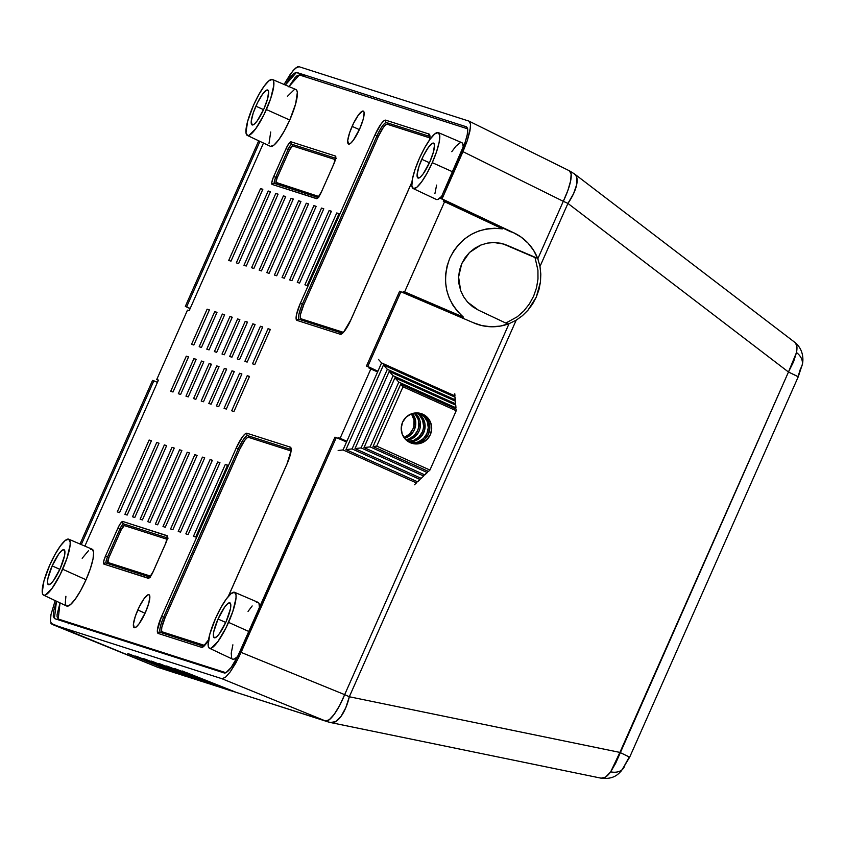 <?xml version="1.0" encoding="UTF-8"?>
<svg xmlns="http://www.w3.org/2000/svg" width="845" height="845" viewBox="0 0 845 845"><rect width="100%" height="100%" fill="white"/><g stroke="black" fill="none" stroke-linecap="round" stroke-linejoin="round"><path stroke-width="1.27" d="M352.111 126.359A18.051 3.971 114.2 0 1 363.339 111.128A18.051 3.971 114.2 0 1 359.727 128.799L363.149 119.43L364.132 112.807L363.836 111.635L362.347 111.16L358.396 115.057L353.611 123.169L349.598 132.771L347.717 140.619L348.605 144.083L350.622 143.291L353.442 140.112L359.727 128.799A18.051 3.971 114.2 0 1 348.531 144.051A18.051 3.971 114.2 0 1 352.111 126.359L359.357 129.623L352.111 126.359M137.798 609.974A18.051 3.971 114.2 0 1 149.026 594.732A18.051 3.971 114.2 0 1 145.424 612.414L148.836 603.034L149.829 596.412L148.921 594.69L148.044 594.774L144.094 598.661L139.298 606.773L135.295 616.375L133.415 624.233L134.302 627.687L136.32 626.905L139.14 623.716L145.424 612.414A18.051 3.971 114.2 0 1 134.218 627.666A18.051 3.971 114.2 0 1 137.798 609.974L145.055 613.227L137.798 609.974M449.846 258.074C461.127 236.22 478.671 226.481 502.479 228.868L443.266 201.099L444.671 201.543L404.639 291.874L463.387 317.097L414.219 296.278L424.158 300.545L423.767 301.433L424.158 300.545L463.387 317.097L457.599 311.541L452.835 305.108L449.16 297.884L446.709 290.173L445.537 282.072L445.685 273.907L447.142 265.795L449.846 258.074L453.776 250.838L458.761 244.385L464.729 238.808L471.447 234.318L478.809 230.991L486.54 228.953L494.505 228.234L502.479 228.868L444.671 201.543L404.639 291.874L463.387 317.097C445.759 300.841 441.248 281.174 449.846 258.074M218.052 619.015L225.742 622.459L218.052 619.015L213.753 631.754L213.384 635.968L214.345 637.785L216.478 636.95L219.468 633.581L226.122 621.593A19.129 4.214 114.2 0 1 214.26 637.764A19.129 4.214 114.2 0 1 218.052 619.015A19.129 4.214 114.2 0 1 229.956 602.865A19.129 4.214 114.2 0 1 226.122 621.593L230.421 608.854L230.791 604.64L229.84 602.823L227.706 603.657L224.717 607.027L218.052 619.015M248.842 631.49L228.562 622.374A30.673 6.749 114.2 0 1 209.486 648.263A30.673 6.749 114.2 0 1 215.623 618.234L220.862 607.661L226.302 599.02L231.086 593.612L234.509 592.271L236.04 595.197L236.008 598.144L232.819 611.495L226.016 627.803L217.883 641.587L211.165 648.199L209.666 648.337L208.641 647.397L208.134 645.411L209.813 634.151L215.623 618.234A30.673 6.749 114.2 0 1 234.646 592.324A30.673 6.749 114.2 0 1 228.562 622.374L248.842 631.49M209.486 648.263L232.555 659.142A31.128 6.855 -65.8 0 0 237.603 656.565L234.266 659.079L232.745 659.216M52.168 565.896L59.847 569.34L52.168 565.896L47.869 578.635L47.5 582.849L48.45 584.677L50.584 583.832L53.573 580.462L60.238 568.474A19.129 4.214 114.2 0 1 48.366 584.645A19.129 4.214 114.2 0 1 52.168 565.896A19.129 4.214 114.2 0 1 64.062 549.746A19.129 4.214 114.2 0 1 60.238 568.474L64.537 555.735L64.907 551.521L63.956 549.704L61.812 550.539L58.823 553.908L52.168 565.896M43.602 595.144L66.67 606.023A31.128 6.855 -65.8 0 0 86.032 579.744L62.678 569.255A30.673 6.749 114.2 0 1 43.602 595.144A30.673 6.749 114.2 0 1 49.728 565.115L54.978 554.542L60.407 545.902L65.202 540.494L68.625 539.152L70.156 542.078L70.124 545.036L66.935 558.376L60.122 574.684L51.999 588.469L45.281 595.081L43.782 595.218L42.757 594.278L42.25 592.292L43.919 581.033L49.728 565.115A30.673 6.749 114.2 0 1 68.762 539.205A30.673 6.749 114.2 0 1 62.678 569.255L86.032 579.744L90.352 568.706L93.024 559.02L93.626 552.165L92.063 549.197L90.542 549.335M255.887 106.185A19.129 4.214 114.2 0 1 267.78 90.035A19.129 4.214 114.2 0 1 263.957 108.762L257.292 120.75L254.303 124.12L252.169 124.954L251.229 121.289L253.225 112.966L257.471 102.794L262.541 94.196L266.735 90.066L268.309 90.573L268.625 91.809L267.58 98.833L263.957 108.762A19.129 4.214 114.2 0 1 252.085 124.923A19.129 4.214 114.2 0 1 255.887 106.185L263.566 109.628L255.887 106.185M270.569 146.386L274.044 145.023L278.903 139.531L284.416 130.764L289.75 120.032A31.128 6.855 -65.8 0 0 295.919 89.538L272.47 79.493A30.673 6.749 114.2 0 1 266.386 109.544L289.75 120.032L295.644 103.882L297.334 92.454L296.827 90.447L295.782 89.485L294.261 89.623L287.448 96.33M247.321 135.432L270.389 146.312A31.128 6.855 -65.8 0 0 289.75 120.032L266.386 109.544A30.673 6.749 114.2 0 1 247.321 135.432A30.673 6.749 114.2 0 1 253.447 105.403L247.638 121.321L245.969 132.58L247.5 135.506L249 135.369L255.708 128.757L263.841 114.973L270.654 98.664L273.843 85.313L273.368 80.381L272.343 79.441L268.921 80.782L264.126 86.19L258.697 94.83L253.447 105.403A30.673 6.749 114.2 0 1 272.47 79.493M421.771 159.304A19.129 4.214 114.2 0 1 433.665 143.154A19.129 4.214 114.2 0 1 429.841 161.881L423.187 173.869L420.197 177.239L418.053 178.073L417.124 174.408L419.109 166.085L423.356 155.913L428.436 147.315L432.619 143.185L433.559 143.101L434.51 144.928L433.464 151.952L429.841 161.881A19.129 4.214 114.2 0 1 417.979 178.041A19.129 4.214 114.2 0 1 421.771 159.304L429.45 162.747L421.771 159.304M451.779 151.688L455.899 146.227L460.145 142.742L461.676 142.604L462.711 143.565L463.271 147.421A31.128 6.855 -65.8 0 0 461.803 142.657L438.365 132.612A30.673 6.749 114.2 0 1 432.281 162.662L452.561 171.778L432.281 162.662L436.538 151.783L439.168 142.235L439.759 135.485L438.228 132.559L434.805 133.901L430.01 139.309L424.581 147.949L419.331 158.522A30.673 6.749 114.2 0 1 438.365 132.612M237.265 358.924L239.536 359.653L255.095 324.543L239.536 359.653L237.265 358.924L252.824 323.815L255 324.744L252.824 323.815L237.265 358.924M229.65 356.484L231.921 357.213L247.479 322.103L231.921 357.213L229.65 356.484L245.208 321.375L247.384 322.304L245.208 321.375L229.65 356.484M222.024 354.044L224.305 354.773L239.864 319.663L224.305 354.773L222.024 354.044L237.593 318.935L239.769 319.864L237.593 318.935L222.024 354.044M214.408 351.604L216.679 352.333L232.238 317.224L216.679 352.333L214.408 351.604L229.967 316.495L232.153 317.424L229.967 316.495L214.408 351.604M206.793 349.165L209.064 349.893L224.622 314.784L209.064 349.893L206.793 349.165L222.351 314.055L224.538 314.984L222.351 314.055L206.793 349.165M199.177 346.725L201.448 347.453L217.007 312.344L201.448 347.453L199.177 346.725L214.736 311.615L216.911 312.544L214.736 311.615L199.177 346.725M186.291 356.167L188.477 357.097L186.291 356.167L170.732 391.277L173.003 392.006L188.562 356.886L186.291 356.167L188.562 356.886L173.003 392.006L170.732 391.277L186.291 356.167M193.917 358.607L196.093 359.537L193.917 358.607L178.348 393.717L180.629 394.446L196.188 359.326L193.917 358.607L196.188 359.326L180.629 394.446L178.348 393.717L193.917 358.607M201.532 361.037L203.708 361.977L201.532 361.037L185.974 396.157L188.245 396.886L203.803 361.766L201.532 361.037L203.803 361.766L188.245 396.886L185.974 396.157L201.532 361.037M209.148 363.477L211.324 364.417L209.148 363.477L193.589 398.597L195.86 399.326L211.419 364.206L209.148 363.477L211.419 364.206L195.86 399.326L193.589 398.597L209.148 363.477M216.764 365.917L218.95 366.857L216.764 365.917L201.205 401.037L203.476 401.755L219.035 366.645L216.764 365.917L219.035 366.645L203.476 401.755L201.205 401.037L216.764 365.917M224.379 368.357L226.566 369.297L224.379 368.357L208.821 403.477L211.092 404.195L226.661 369.085L224.379 368.357L226.661 369.085L211.092 404.195L208.821 403.477L224.379 368.357M207.12 309.175L209.296 310.115L207.12 309.175L191.561 344.285L207.12 309.175L209.391 309.904L193.832 345.013L209.391 309.904L207.12 309.175M268.055 328.694L270.242 329.624L268.055 328.694L252.497 363.804L268.055 328.694L270.337 329.413L254.778 364.533L270.337 329.413L268.055 328.694M262.71 326.973L247.152 362.093L262.71 326.973L260.44 326.254L262.626 327.184L260.44 326.254L244.881 361.364L260.44 326.254L262.71 326.973M224.685 673.064L69.607 623.409L58.273 619.026L57.08 616.755L57.111 614.473L60.016 602.886L58.21 619.005L69.607 623.409L224.685 673.064M454.642 205.06L454.198 206.053L454.642 205.06M414.272 296.172L413.828 297.165L414.272 296.172L404.639 291.874L403.245 291.43L402.801 292.433L403.245 291.43L414.272 296.172M535.065 257.588L503.821 244.216L535.065 257.588M507.972 324.089L478.291 310.083L472.535 306.64L467.549 302.098L463.546 296.658L460.641 290.511L458.972 283.888L458.592 277.044L459.511 270.231L461.697 263.714L465.067 257.725L469.493 252.497L474.805 248.219L480.826 245.061L487.301 243.128L493.998 242.515L500.662 243.233L507.021 245.24L537.663 258.369L504.032 244.12L493.998 242.515L487.301 243.128L480.826 245.061L469.493 252.497L461.697 263.714L458.592 277.044L460.641 290.511L463.546 296.658L467.549 302.098L478.291 310.083L507.972 324.089M464.349 209.845L463.979 210.68L464.349 209.845M226.027 672.747L58.273 619.026L226.027 672.747M84.87 546.102L158.438 380.092L156.726 379.542L187.484 310.136L189.195 310.685L263.482 143.048L189.195 310.685L187.484 310.136L156.726 379.542L158.438 380.092L84.87 546.102M288.821 86.834L294.979 77.708L296.722 75.987L299.373 74.951L467.686 128.841L299.373 74.951L288.979 86.56M443.794 199.927L443.266 201.099L443.794 199.927M369.54 367.49L369.17 368.314L370.881 368.853L340.123 438.27L338.412 437.721L338.127 438.375L338.412 437.721L342.912 439.749L340.123 438.27L346.862 441.312L340.123 438.27L370.881 368.853L377.62 371.895L369.17 368.314L369.54 367.49M299.553 283.096L331.398 211.239L329.127 210.511L297.282 282.367L299.553 283.096L297.282 282.367L329.127 210.511L331.314 211.451L329.127 210.511L331.398 211.239L299.553 283.096M307.179 285.536L339.014 213.679L336.743 212.951L304.908 284.807L307.179 285.536L304.908 284.807L336.743 212.951L339.014 213.679L307.179 285.536M193.463 536.29L195.734 537.019L227.58 465.151L225.309 464.423L193.463 536.29L225.309 464.423L227.58 465.151L195.734 537.019L193.463 536.29M185.847 533.85L188.118 534.579L219.964 462.711L217.693 461.983L185.847 533.85L217.693 461.983L219.964 462.711L188.118 534.579L185.847 533.85M336.321 158.501L335.613 157.709L333.807 163.941L335.655 158.585L335.412 156.04L291.018 141.823L288.863 143.597L286.054 148.646L273.093 177.978L271.741 182.89L272.132 184.442L316.928 198.617L320.825 193.262L333.849 163.951A8.059 1.774 -65.8 0 0 335.412 156.04L291.018 141.823A8.059 1.774 -65.8 0 0 286.054 148.646L288.124 149.533L275.776 177.408A6.19 1.363 -65.8 0 0 274.541 183.481A6.19 1.363 114.2 0 1 275.724 177.387L288.082 149.512A6.19 1.363 114.2 0 1 291.895 144.263L291.937 144.284A6.19 1.363 -65.8 0 0 288.124 149.533L288.082 149.512A6.19 1.363 114.2 0 1 291.895 144.263L335.602 158.258L291.895 144.263A1.87 1.817 -72.2 0 1 291.018 141.823A1.87 1.817 107.8 0 0 291.895 144.263L335.602 158.258L291.937 144.284A1.246 1.215 -72.2 0 1 292.528 145.921L289.476 150.104L277.128 177.978L275.914 182.362L318.85 196.505L276.167 182.837A1.246 1.215 -72.2 0 1 274.826 183.566A1.246 1.215 107.8 0 0 276.167 182.837A4.943 1.088 -65.8 0 1 277.128 177.978L275.776 177.408L288.124 149.533L289.476 150.104L277.128 177.978L275.776 177.408A6.19 1.363 114.2 0 0 274.519 183.46A1.87 1.817 107.8 0 0 274.361 183.407A1.87 1.817 -72.2 0 1 274.519 183.46L274.361 183.407A1.87 1.817 107.8 0 0 272.132 184.442A1.87 1.817 -72.2 0 1 274.35 183.397L318.755 197.624L317.826 197.656L321.449 191.826L333.838 163.972M168.092 538.149L167.373 537.357L165.567 543.588L153.209 571.473L149.597 577.315L150.526 577.272L106.132 563.055A1.87 1.817 107.8 0 0 103.893 564.09A1.87 1.817 -72.2 0 1 106.28 563.119A1.87 1.817 107.8 0 0 106.132 563.055L106.259 563.108A6.19 1.363 114.2 0 1 107.484 557.035L119.842 529.16L117.814 528.294L105.456 556.179A8.059 1.774 -65.8 0 0 103.893 564.09L148.287 578.307A8.059 1.774 -65.8 0 0 153.251 571.484L166.212 542.152L167.447 535.941L122.778 521.471L120.624 523.245L118.48 526.868L105.456 556.179L103.65 561.545L103.893 564.09L148.688 578.265L152.586 572.91L165.609 543.599A8.059 1.774 -65.8 0 0 167.173 535.688L122.778 521.471A8.059 1.774 -65.8 0 0 117.814 528.294L119.842 529.16A6.19 1.363 114.2 0 1 123.655 523.921L123.708 523.942A6.19 1.363 -65.8 0 0 119.884 529.181L107.537 557.056A6.19 1.363 -65.8 0 0 106.312 563.129M291.271 449.603L290.881 449.276C291.388 451.505 290.046 456.48 286.877 464.201L228.351 596.401L286.92 464.201L291.155 450.459L290.3 447.132L246.962 433.253L245.018 434.013L242.293 437.076L236.241 447.977L161.606 616.385L157.381 630.127L158.237 633.465L201.575 647.344L204.807 645.316L208.472 640.087A17.396 3.834 -65.8 0 1 201.575 647.344A1.87 1.817 -72.2 0 1 203.487 646.235A1.87 1.817 107.8 0 0 201.575 647.344L158.237 633.465A1.87 1.817 -72.2 0 1 160.624 632.493A1.87 1.817 107.8 0 0 158.237 633.465A17.396 3.834 -65.8 0 1 161.606 616.385L163.687 617.272A15.527 3.422 -65.8 0 0 160.561 632.461A15.527 3.422 114.2 0 1 163.634 617.251L238.269 448.832A15.527 3.422 114.2 0 1 247.828 435.693L247.881 435.714A15.527 3.422 -65.8 0 0 238.311 448.853A15.527 3.422 114.2 0 1 247.828 435.693L290.944 449.498L247.828 435.693A1.87 1.817 -72.2 0 1 246.962 433.253A17.396 3.834 -65.8 0 0 236.241 447.977L238.269 448.832L236.241 447.977L161.606 616.385L163.634 617.251A15.527 3.422 114.2 0 0 160.529 632.451M299.32 319.389A15.527 3.422 114.2 0 1 302.425 304.189L303.777 304.76L378.402 136.351L377.05 135.77L378.402 136.351A14.28 3.148 -65.8 0 1 387.2 124.257A1.246 1.215 107.8 0 0 386.619 122.631A1.246 1.215 -72.2 0 1 387.2 124.257L429.704 137.862L387.2 124.257L385.605 124.88L383.376 127.394L378.402 136.351L303.777 304.76L302.425 304.189L377.05 135.77A15.527 3.422 114.2 0 1 386.619 122.631L429.682 136.415L386.577 122.609A1.87 1.817 107.8 0 1 385.7 120.17L429.038 134.049A1.87 1.817 107.8 0 0 429.672 136.341A1.87 1.817 -72.2 0 1 429.038 134.049A17.396 3.834 -65.8 0 1 429.461 140.08L429.904 135.707L429.038 134.049L385.7 120.17L383.757 120.93L381.032 123.993L374.979 134.894L300.345 303.302L296.447 314.889L296.109 318.723L296.975 320.382L340.313 334.261L343.545 332.233L351.034 319.537L411.948 182.066L351.034 319.537A17.396 3.834 -65.8 0 1 340.313 334.261A1.87 1.817 -72.2 0 1 342.225 333.152A1.87 1.817 107.8 0 0 340.313 334.261L296.975 320.382A1.87 1.817 -72.2 0 1 299.362 319.41A1.87 1.817 107.8 0 0 296.975 320.382A17.396 3.834 -65.8 0 1 300.345 303.302L302.425 304.189A15.527 3.422 -65.8 0 0 299.299 319.378A15.527 3.422 114.2 0 1 302.373 304.168L377.007 135.749A15.527 3.422 114.2 0 1 386.577 122.609L386.619 122.631A15.527 3.422 -65.8 0 0 377.05 135.77L377.007 135.749A15.527 3.422 114.2 0 1 386.577 122.609L429.682 136.415L386.577 122.609A1.87 1.817 -72.2 0 1 385.7 120.17A17.396 3.834 -65.8 0 0 374.979 134.894L377.007 135.749L374.979 134.894L300.345 303.302L302.373 304.168A15.527 3.422 114.2 0 0 299.288 319.378L342.13 333.194C344.221 332.032 347.179 327.48 350.992 319.526L351.024 319.547M191.561 344.285L193.832 345.013L191.561 344.285M217.007 312.344L214.736 311.615L217.007 312.344M224.622 314.784L222.351 314.055L224.622 314.784M232.238 317.224L229.967 316.495L232.238 317.224M239.864 319.663L237.593 318.935L239.864 319.663M247.479 322.103L245.208 321.375L247.479 322.103M255.095 324.543L252.824 323.815L255.095 324.543M244.881 361.364L247.152 362.093L244.881 361.364M252.497 363.804L254.778 364.533L252.497 363.804M247.236 375.676L231.678 410.786L233.949 411.515L249.507 376.405L247.236 375.676L249.423 376.616L247.236 375.676L231.678 410.786L233.949 411.515L249.507 376.405L247.236 375.676M239.621 373.236L224.062 408.346L226.333 409.075L241.892 373.965L239.621 373.236L241.797 374.177L239.621 373.236L224.062 408.346L226.333 409.075L241.892 373.965L239.621 373.236M232.005 370.797L216.447 405.906L218.718 406.635L234.276 371.525L232.005 370.797L234.181 371.737L232.005 370.797L216.447 405.906L218.718 406.635L234.276 371.525L232.005 370.797M323.783 208.799L321.512 208.071L289.666 279.927L291.937 280.656L323.783 208.799L291.937 280.656L289.666 279.927L321.512 208.071L323.783 208.799M316.167 206.36L313.896 205.631L282.05 277.487L284.321 278.216L316.167 206.36L284.321 278.216L282.05 277.487L313.896 205.631L316.167 206.36M157.645 524.819L189.491 452.962L187.22 452.233L155.374 524.09L157.645 524.819L155.374 524.09L187.22 452.233L189.491 452.962L157.645 524.819M266.809 272.618L269.09 273.336L300.926 201.48L298.655 200.751L266.809 272.618L298.655 200.751L300.926 201.48L269.09 273.336L266.809 272.618M150.03 522.379L181.876 450.522L179.605 449.793L147.759 521.65L150.03 522.379L147.759 521.65L179.605 449.793L181.876 450.522L150.03 522.379M259.193 270.178L261.464 270.896L293.31 199.04L291.039 198.311L259.193 270.178L291.039 198.311L293.31 199.04L261.464 270.896L259.193 270.178M142.414 519.939L174.25 448.082L171.979 447.354L140.133 519.21L142.414 519.939L140.133 519.21L171.979 447.354L174.25 448.082L142.414 519.939M251.578 267.738L253.849 268.467L285.695 196.6L283.424 195.871L251.578 267.738L283.424 195.871L285.695 196.6L253.849 268.467L251.578 267.738M134.788 517.499L166.634 445.642L164.363 444.914L132.517 516.77L134.788 517.499L132.517 516.77L164.363 444.914L166.634 445.642L134.788 517.499M243.962 265.298L246.233 266.027L278.079 194.16L275.808 193.431L243.962 265.298L275.808 193.431L278.079 194.16L246.233 266.027L243.962 265.298M308.552 203.92L306.27 203.191L274.435 275.047L276.706 275.776L308.552 203.92L276.706 275.776L274.435 275.047L306.27 203.191L308.552 203.92M262.837 189.28L260.566 188.562L228.72 260.418L230.991 261.147L262.837 189.28L230.991 261.147L228.72 260.418L260.566 188.562L262.837 189.28M178.232 531.41L180.503 532.139L212.348 460.271L210.067 459.553L178.232 531.41L210.067 459.553L212.348 460.271L180.503 532.139L178.232 531.41M127.172 515.059L159.018 443.202L156.748 442.474L124.902 514.33L127.172 515.059L124.902 514.33L156.748 442.474L159.018 443.202L127.172 515.059M170.606 528.97L172.887 529.699L204.722 457.832L202.451 457.113L170.606 528.97L202.451 457.113L204.722 457.832L172.887 529.699L170.606 528.97M236.336 262.858L238.617 263.587L270.453 191.72L268.182 190.991L236.336 262.858L268.182 190.991L270.453 191.72L238.617 263.587L236.336 262.858M162.99 526.53L165.261 527.259L197.107 455.402L194.836 454.673L162.99 526.53L194.836 454.673L197.107 455.402L165.261 527.259L162.99 526.53M117.286 511.89L119.557 512.619L151.403 440.763L149.132 440.034L117.286 511.89L149.132 440.034L151.403 440.763L119.557 512.619L117.286 511.89M65.899 596.274L65.297 603.119L65.815 605.136M66.85 606.097L70.325 604.735L75.194 599.253L80.708 590.475L86.032 579.744A31.128 6.855 -65.8 0 0 92.2 549.25L68.762 539.205M88.598 550.56L82.176 558.281M232.882 644.819L231.224 653.248L231.699 658.255M259.478 608.284L258.992 603.277L257.957 602.316L256.436 602.453M252.18 605.939L248.06 611.4M436.601 185.108L434.932 193.537M436.464 199.494L437.985 199.367L442.231 195.871M270.717 131.989L269.016 143.407M419.331 158.522L415.075 169.401L412.445 178.95L411.853 185.699L413.385 188.625L416.807 187.284L421.602 181.876L427.031 173.236L432.281 162.662A30.673 6.749 114.2 0 1 413.205 188.551A30.673 6.749 114.2 0 1 419.331 158.522M413.205 188.551L436.274 199.431A31.128 6.855 -65.8 0 0 441.555 196.61M259.542 607.344A31.128 6.855 -65.8 0 0 258.095 602.369L234.646 592.324M158.353 380.271L156.726 379.542L158.353 380.271M502.416 243.645L503.821 244.216M151.308 440.974L149.132 440.034L151.308 440.974M197.012 455.603L194.836 454.673L197.012 455.603M270.368 191.931L268.182 190.991L270.368 191.931M204.638 458.043L202.451 457.113L204.638 458.043M212.253 460.483L210.067 459.553L212.253 460.483M262.753 189.491L260.566 188.562L262.753 189.491M308.457 204.131L306.27 203.191L308.457 204.131M277.984 194.371L275.808 193.431L277.984 194.371M285.599 196.811L283.424 195.871L285.599 196.811M293.215 199.251L291.039 198.311L293.215 199.251M300.841 201.691L298.655 200.751L300.841 201.691M316.072 206.571L313.896 205.631L316.072 206.571M323.688 209.011L321.512 208.071L323.688 209.011M303.777 304.76L300.566 314.277L300.292 317.414L301 318.776L343.271 332.317L301 318.776A1.246 1.215 -72.2 0 1 299.669 319.505A1.246 1.215 107.8 0 0 301 318.776A14.28 3.148 -65.8 0 1 303.777 304.76M274.477 183.45A6.19 1.363 114.2 0 1 275.724 177.387L288.082 149.512L286.054 148.646L273.695 176.531L275.724 177.387L273.695 176.531A8.059 1.774 -65.8 0 0 272.132 184.442L316.526 198.649A1.87 1.817 -72.2 0 1 317.963 197.55M335.338 159.62L292.528 145.921A4.943 1.088 -65.8 0 0 289.476 150.104L288.124 149.533A6.19 1.363 114.2 0 1 291.937 144.284A1.246 1.215 107.8 0 1 292.528 145.921L335.338 159.62M106.259 563.108A6.19 1.363 114.2 0 1 107.484 557.035L105.456 556.179L107.484 557.035L119.842 529.16A6.19 1.363 114.2 0 1 123.655 523.921L167.363 537.906L123.655 523.921A1.87 1.817 -72.2 0 1 122.778 521.471A1.87 1.817 107.8 0 0 123.655 523.921L167.363 537.906L123.708 523.942A1.246 1.215 -72.2 0 1 124.289 525.569L167.099 539.279L124.289 525.569A4.943 1.088 -65.8 0 0 121.236 529.752L124.289 525.569A1.246 1.215 107.8 0 0 123.708 523.942A6.19 1.363 114.2 0 0 119.884 529.181L121.236 529.752L108.889 557.637L121.236 529.752L119.884 529.181L107.484 557.035L108.889 557.637A4.943 1.088 -65.8 0 0 107.928 562.485L108.889 557.637L107.537 557.056A6.19 1.363 114.2 0 0 106.28 563.119M150.621 576.153L107.928 562.485L150.621 576.153M208.493 639.929L203.391 646.277L160.465 632.43M160.582 632.472A15.527 3.422 114.2 0 1 163.687 617.272L165.039 617.843A14.28 3.148 -65.8 0 0 162.261 631.859A1.246 1.215 -72.2 0 1 160.93 632.588A1.246 1.215 107.8 0 0 162.261 631.859L204.532 645.4L162.261 631.859L161.553 630.497L161.828 627.36L165.039 617.843L239.663 449.434L244.638 440.477L246.867 437.963L248.462 437.34L290.965 450.945L248.462 437.34A1.246 1.215 107.8 0 0 247.881 435.714L290.944 449.498L247.828 435.693A1.87 1.817 107.8 0 1 246.962 433.253L290.3 447.132A1.87 1.817 107.8 0 0 290.933 449.424A1.87 1.817 -72.2 0 1 290.3 447.132A17.396 3.834 -65.8 0 1 286.92 464.201M335.623 157.941A1.87 1.817 -72.2 0 1 335.412 156.04A1.87 1.817 107.8 0 0 335.623 157.941M318.174 197.54A1.87 1.817 107.8 0 0 316.526 198.649A8.059 1.774 -65.8 0 0 321.491 191.826L333.807 163.941M167.384 537.589A1.87 1.817 -72.2 0 1 167.173 535.688A1.87 1.817 107.8 0 0 167.384 537.589M149.935 577.188A1.87 1.817 107.8 0 0 148.287 578.307A1.87 1.817 -72.2 0 1 149.723 577.209M106.586 563.214A1.246 1.215 107.8 0 0 107.928 562.485A1.246 1.215 -72.2 0 1 106.586 563.214M248.462 437.34A14.28 3.148 -65.8 0 0 239.663 449.434L238.311 448.853A15.527 3.422 114.2 0 1 247.881 435.714A1.246 1.215 -72.2 0 1 248.462 437.34M238.311 448.853L239.663 449.434L165.039 617.843L163.687 617.272L238.311 448.853M219.869 462.923L217.693 461.983L219.869 462.923M227.485 465.363L225.309 464.423L227.485 465.363M410.163 442.653A15.559 15.21 -72.5 0 1 402.252 423.018A15.559 15.21 -72.5 0 1 422.764 414.198L420.863 413.606A15.559 15.21 107.5 0 0 420.176 413.321L422.764 414.198L416.976 412.899L411.114 413.955L406.054 417.219L402.59 422.194L401.227 428.109L402.199 434.076L405.325 439.178L410.163 442.653L415.951 443.952L421.813 442.896L426.862 439.632L430.337 434.657L431.689 428.742L430.728 422.775L427.591 417.673L422.764 414.198A15.559 15.21 -72.5 0 1 430.675 433.834A15.559 15.21 -72.5 0 1 410.163 442.653M343.028 449.941L416.416 482.917L417.018 481.544L416.416 482.917L343.028 449.941L338.148 450.491L343.028 449.941L381.591 362.917L343.028 449.941M454.515 396.939L454.969 395.904L381.591 362.917L454.969 395.904L454.515 396.939M411.473 413.818L414.039 420.208L413.839 426.26L412.878 429.154L409.413 434.129L403.994 437.53A15.559 15.21 -72.5 0 0 411.473 413.818M417.588 481.798L345.964 449.614L383.461 364.998L455.085 397.192L383.461 364.998L345.964 449.614L352.059 448.917L420.039 479.474L420.641 478.101L417.588 481.798L420.039 479.474L352.059 448.917L387.337 369.328L352.059 448.917L345.964 449.614L417.588 481.798M408.558 436.485L412.899 432.291L414.399 429.64L415.751 423.715L414.789 417.747M413.469 415.043L412.402 413.511A15.559 15.21 107.5 0 1 404.586 438.312M454.853 400.91L455.307 399.875L387.337 369.328L383.461 364.998L387.337 369.328L455.307 399.875L455.085 397.192L454.853 400.91M414.272 413.089L417.948 418.75L418.719 421.676L418.518 427.739L417.557 430.633L414.092 435.597L409.033 438.861L405.875 439.738A15.559 15.21 -72.5 0 0 414.272 413.089M354.995 448.589L389.196 371.399L455.413 401.164L455.635 403.847L393.073 375.729L361.09 447.903L423.662 476.02L424.264 474.647L423.662 476.02L361.09 447.903L354.995 448.589L421.211 478.354L354.995 448.589L361.09 447.903L393.073 375.729L455.635 403.847L455.18 404.882L455.413 401.164L389.196 371.399L393.073 375.729L389.196 371.399L354.995 448.589M407.67 440.171L410.554 439.347M413.237 437.963L417.578 433.77L419.078 431.108L420.039 428.214L420.24 422.162M419.469 419.226L418.148 416.511M407.924 441.407A15.559 15.21 -72.5 0 0 416.902 412.899L419.5 415.117L422.627 420.229L423.599 426.186L423.197 429.218L422.236 432.112L418.771 437.076L413.723 440.34L407.85 441.396M424.834 474.901L364.015 447.565L394.932 377.799L455.751 405.135L394.932 377.799L364.015 447.565L370.121 446.878L427.274 472.566L427.887 471.193L424.834 474.901L427.274 472.566L370.121 446.878L398.808 382.13L370.121 446.878L364.015 447.565L424.834 474.901M409.371 441.882L412.349 441.639L417.916 439.442L422.257 435.238L424.718 429.693L424.919 423.63L424.148 420.704L421.011 415.592L417.726 412.93A15.559 15.21 107.5 0 1 408.61 441.84M455.518 408.853L455.973 407.818L398.808 382.13L394.932 377.799L398.808 382.13L455.973 407.818L455.751 405.135L455.518 408.853M419.352 413.12L424.179 416.596L427.316 421.697L428.278 427.665L426.915 433.58L423.451 438.555L418.402 441.819L415.508 442.643L409.571 442.516M373.046 446.551L400.678 384.211L456.078 409.107L456.215 410.723L429.925 470.052L376.712 446.128L373.046 446.551L428.457 471.447L373.046 446.551L376.712 446.128L403.002 386.799L456.215 410.723L456.078 409.107L400.678 384.211L403.002 386.799L400.678 384.211L373.046 446.551M411.092 442.991L414.05 443.35M419.912 442.294L424.972 439.03L428.436 434.066L429.788 428.14L428.827 422.183M425.7 417.071L420.863 413.606A15.559 15.21 107.5 0 1 410.839 442.938M414.451 484.787L416.416 482.917L414.451 484.787M454.79 393.759L454.969 395.904L454.79 393.759M378.497 359.463L381.591 362.917L378.497 359.463M374.071 369.434L373.754 370.152L374.071 369.434M342.996 439.569L342.658 440.319L342.996 439.569M421.211 478.354L423.662 476.02L421.211 478.354M406.519 440.329A15.559 15.21 107.5 0 0 415.149 412.973M419.395 413.152A15.559 15.21 -72.5 0 1 410.11 442.622M428.457 471.447L429.925 470.052L428.457 471.447M376.712 446.128L403.002 386.799L456.215 410.723L429.925 470.052L376.712 446.128M794.374 342.13C796.846 343.387 797.553 346.851 796.486 352.534L796.772 345.658L795.05 342.531C804.672 350.4 803.109 362.283 802.232 364.713L798.24 376.796L788.469 372.011L567.935 203.423L539.987 266.481L540.811 274.15L540.462 281.945L538.941 289.655L536.29 297.081L532.582 304.02L527.903 310.284L522.39 315.724L516.189 320.192L509.049 323.688L344.665 694.643A31.128 0.76 23.9 0 1 349.323 696.755L516.189 320.192L349.323 696.755L619.903 752.409L610.681 771.844A18.674 12.559 36 0 0 623.388 768.359A18.674 12.559 -144 0 1 610.681 771.844L615.688 763.204L788.469 372.011L619.903 752.409L629.673 757.183L619.903 752.409L349.323 696.755A31.128 12.897 101.6 0 1 330.87 722.602A31.128 12.897 101.6 0 1 330.564 722.528A31.128 30.357 -72.2 0 1 327.649 721.757A31.128 30.357 -72.2 0 1 325.505 720.975L221.929 678.704L225.393 677.352L230.252 671.87L238.501 657.885L336.268 437.583L334.958 437.161L237.698 656.385L231.107 667.55L225.668 672.905L54.481 618.593L53.235 616.206L53.721 610.734L56.467 601.217L54.386 618.561L224.443 673.021C228.224 672.704 233.326 665.691 239.769 651.96L334.958 437.161L336.268 437.583L241.089 652.382L344.665 694.643L509.049 323.688L500.155 326.107L491.008 326.762L481.946 325.61L473.306 322.695L399.632 291.219L366.476 366.043L367.786 366.466L400.942 291.641L367.786 366.466L377.905 371.24L366.476 366.043L373.997 369.603L366.476 366.043L399.632 291.219L473.306 322.695A49.316 47.679 -71.4 0 0 479.516 324.987A49.316 47.679 -71.4 0 0 509.049 323.688L516.189 320.192L522.39 315.724L527.903 310.284L536.29 297.081L540.462 281.945L540.811 274.15L539.987 266.481L567.935 203.423L788.469 372.011L793.582 361.766L796.486 352.534A18.674 13.203 11.2 0 1 802.254 364.607A18.674 13.203 11.2 0 1 800.532 368.557L798.705 374.483M505.87 323.054L517.33 316.748L523.837 310.939L529.329 304.02L533.607 296.215L536.522 287.796L537.98 279.03L537.938 270.242L534.98 257.376L537.938 270.242L537.98 279.03L536.522 287.796L533.607 296.215L529.329 304.02L523.837 310.939L517.33 316.748L505.849 323.065M174.419 668.511L221.105 687.545L215.074 685.612L224.115 688.59L174.366 668.479L224.971 688.876L231.002 690.809L222.826 688.094L228.858 690.027L182.108 670.962L230.579 690.576L325.505 720.975A31.128 7.932 -67.8 0 0 344.665 694.643L241.089 652.382L235.766 663.103L230.252 671.87L225.393 677.352L221.929 678.704L51.957 624.286L221.929 678.704L325.505 720.975L230.579 690.576L327.649 721.757A31.128 30.357 107.8 0 0 330.564 722.528L327.649 721.757A31.128 30.357 107.8 0 1 325.505 720.975L329.275 719.739L334.24 714.3L339.648 705.49L344.665 694.643A31.128 0.76 -156.1 0 1 349.323 696.755L345.795 707.698L341.021 716.38L335.687 721.577L330.564 722.528M182.171 670.993L231.002 690.809M166.676 666.029L213.362 685.063L207.331 683.13L216.362 686.108L167.722 666.356L223.249 688.326M158.923 663.547L205.61 682.58L199.578 680.658L208.609 683.626L159.98 663.874L215.496 685.844M151.181 661.065L197.857 680.109L191.826 678.176L200.867 681.144L152.227 661.392L207.754 683.362M143.428 658.582L190.114 677.627L184.083 675.694L193.114 678.662L144.484 658.91L200.001 680.88M135.675 656.1L182.362 675.144L176.33 673.212L185.361 676.18L136.732 656.428L192.248 678.398M127.933 653.618L174.609 672.662L157.244 667.096L177.619 673.697L127.87 653.586L184.506 675.915M157.244 667.096A31.128 30.357 107.8 0 0 159.378 667.877A31.128 30.357 -72.2 0 1 157.244 667.096L51.957 624.286L157.149 667.064A31.128 5.809 -67.9 0 0 157.244 667.096M153.853 380.81L152.544 380.398L80.022 544.032L152.544 380.398L157.434 382.341L153.853 380.81L81.289 544.571L153.853 380.81M55.168 600.605L51.006 614.473L50.404 621.318L51.006 614.473L55.168 600.605M50.922 623.325L157.149 667.064L176.753 673.433M68.287 623.8L67.885 622.226M569.319 170.774L571.157 173.89L570.66 180.788L567.893 190.41L563.288 201.311L462.975 151.667L467.296 140.619L442.041 198.902L440.72 198.48L454.895 205.177L440.72 198.48L461.655 151.244C467.465 137.344 469.081 129.2 466.482 126.824L296.521 72.395L305.974 77.064L296.521 72.395L285.367 85.018L289.856 77.867L293.743 73.483L296.521 72.395L466.482 126.824L467.729 129.2L467.243 134.672L465.12 142.414L440.72 198.48L513.242 232.555A49.316 47.679 -71.4 0 1 537.821 258.771L563.288 201.311L462.975 151.667L442.041 198.902L513.242 232.555L521.164 237.118L528.062 243.159L533.681 250.469L537.821 258.771L539.987 266.481L537.821 258.771L563.288 201.311A31.128 7.88 -63.7 0 0 569.562 170.88L574.653 174.049A31.128 12.59 127.4 0 1 567.935 203.423A31.128 0.76 -156.1 0 0 563.288 201.311A31.128 0.76 23.9 0 1 567.935 203.423L573.607 193.6L576.712 184.516L576.786 177.492L575.677 175.084L573.839 173.542M454.568 205.219L510.612 231.72L454.568 205.219M629.208 757.088L624.962 764.757A18.674 12.559 -144 0 1 623.388 768.359M185.33 306.397L186.639 306.82L259.954 141.39L186.639 306.82L190.167 308.478L185.33 306.397L258.707 140.798L185.33 306.397L190.104 308.636L185.33 306.397M469.007 121.131L470.559 124.099L469.957 130.943L467.296 140.619L470.528 127.088L470.559 124.099L469.007 121.131L299.035 66.713L297.514 66.84L293.268 70.336L284.047 84.447L290.712 73.547L295.57 68.065L299.035 66.713L469.007 121.131L569.562 170.88M346.556 441.998L336.268 437.583L346.556 441.998M605.59 777.083L610.681 771.844C607.069 776.713 603.89 778.826 601.154 778.182L605.59 777.083M51.957 624.286L50.404 621.318M802.254 364.607A18.674 13.203 -168.8 0 0 796.486 352.534L788.469 372.011L797.86 376.521M513.242 232.555L510.612 231.72L513.242 232.555M181.39 674.764L131.271 654.854M127.849 653.586L129.602 654.188M189.143 677.246L139.024 657.336M196.896 679.729L146.776 659.818M204.638 682.2L154.519 662.3M212.391 684.682L162.272 664.783M220.144 687.165L170.025 667.265M227.886 689.647L177.767 669.747M235.639 692.129L185.52 672.229M135.601 656.069L137.344 656.671M143.365 658.551L145.097 659.153M151.097 661.033L152.85 661.635M158.849 663.515L160.592 664.107M166.602 665.997L168.345 666.589M174.366 668.479L176.098 669.071M182.108 670.962L183.84 671.553M69.543 623.388L58.21 619.005M228.245 596.517L286.877 464.201M430.01 136.52L429.334 140.27M350.992 319.526L411.969 181.907M330.87 722.602L601.397 778.234C614.928 779.703 619.195 772.784 621.35 770.894L629.673 757.183L798.24 376.796M574.653 174.049L795.06 342.542"/></g></svg>
